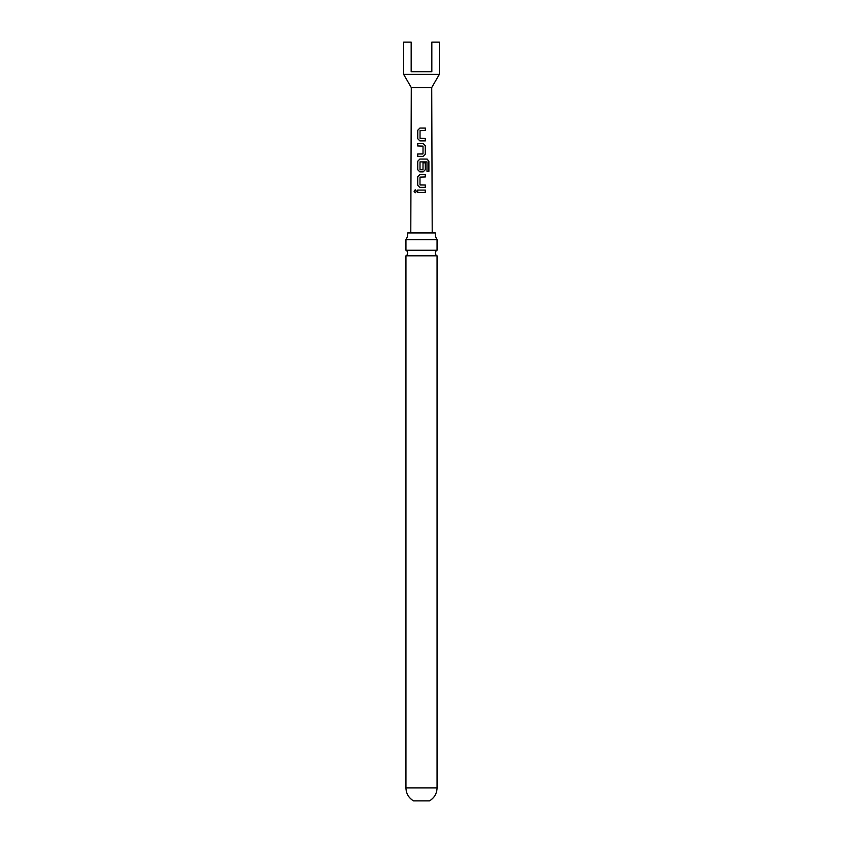 <?xml version="1.0" encoding="UTF-8"?>
<svg xmlns="http://www.w3.org/2000/svg" width="843" height="843" viewBox="0 0 843 843"><rect width="100%" height="100%" fill="white"/><g stroke="black" fill="none" stroke-linecap="round" stroke-linejoin="round"><path stroke-width="1.26" d="M414.071 191.277L415.22 189.801L416.463 191.277L415.209 192.762L414.071 191.277M415.272 192.752L414.229 191.287L415.283 189.801M405.936 239.581L437.064 239.581A10.274 10.274 0 0 1 435.304 232.963L407.696 232.963A10.274 10.274 0 0 1 405.936 239.581L405.936 250.255L437.064 250.255A3.109 3.109 0 0 0 437.064 255.819L405.936 255.819L405.936 787.931C406.136 793.621 408.676 797.921 413.555 800.85L429.445 800.85C434.324 797.921 436.864 793.621 437.064 787.931L405.936 787.931M405.936 250.255A3.109 3.109 0 0 1 405.936 255.819M431.721 87.577L411.279 87.577L403.671 74.405L403.671 42.15L411.163 42.15L411.163 71.676L431.837 71.676L431.837 42.15L439.329 42.15L439.329 74.405L431.721 87.577L432.217 232.963M411.279 87.577L410.783 232.963M439.329 74.405L403.671 74.405M419.867 140.876L417.675 138.642L417.696 130.296L419.898 128.073L425.43 128.083L425.43 130.475L420.056 130.612L420.035 138.326L425.399 138.494L425.399 140.886L419.867 140.876M425.378 154.153L423.175 156.376L417.654 156.376L417.654 153.984L423.017 153.837L423.028 146.124L417.664 145.955L417.664 143.573L423.186 143.584L425.388 145.807L425.378 154.153L423.144 156.376M426.99 161.888L420.014 161.877L420.004 169.591L423.007 169.601L423.017 162.815L425.378 162.825L425.367 169.654L423.165 171.877L419.835 171.877L417.643 169.654L417.654 161.308L419.846 159.074L427.127 159.085L428.897 161.319L428.897 171.34L426.979 171.329L426.99 161.888M419.825 187.378L417.633 185.154L417.633 176.809L419.835 174.585L425.367 174.585L425.357 176.967L419.993 177.125L419.993 184.838L425.357 184.996L425.357 187.388L419.825 187.378M417.622 192.467L417.622 190.086L425.357 190.086L425.346 192.478L417.622 192.467M417.706 192.467L417.622 190.086M417.706 190.086L425.357 190.086M425.272 190.086L425.262 192.478M419.867 187.378L417.633 185.154M420.151 184.996L425.357 184.996M425.272 185.007L425.272 187.388M417.717 185.154L417.717 176.809L419.877 174.585L425.367 174.585M425.283 174.585L425.283 176.977M419.877 171.877L417.728 169.654L417.738 161.308L419.888 159.074L427.011 159.085L428.897 161.319M428.739 161.319L428.739 171.34M422.986 162.815L425.293 162.825L425.367 169.654M425.283 169.654L423.133 171.877M420.193 169.749L422.849 169.759M417.749 145.965L417.749 143.573L423.154 143.584L425.388 145.807M425.304 145.807L425.293 154.153M417.738 156.376L417.738 153.995L422.859 153.995M419.898 140.876L417.675 138.642M420.193 138.484L425.399 138.494M425.315 138.494L425.315 140.886M417.759 138.642L417.78 130.296L419.898 128.073L425.43 128.083M425.346 128.083L425.346 130.475M437.064 255.819L437.064 787.931M437.064 239.581L437.064 250.255"/></g></svg>
